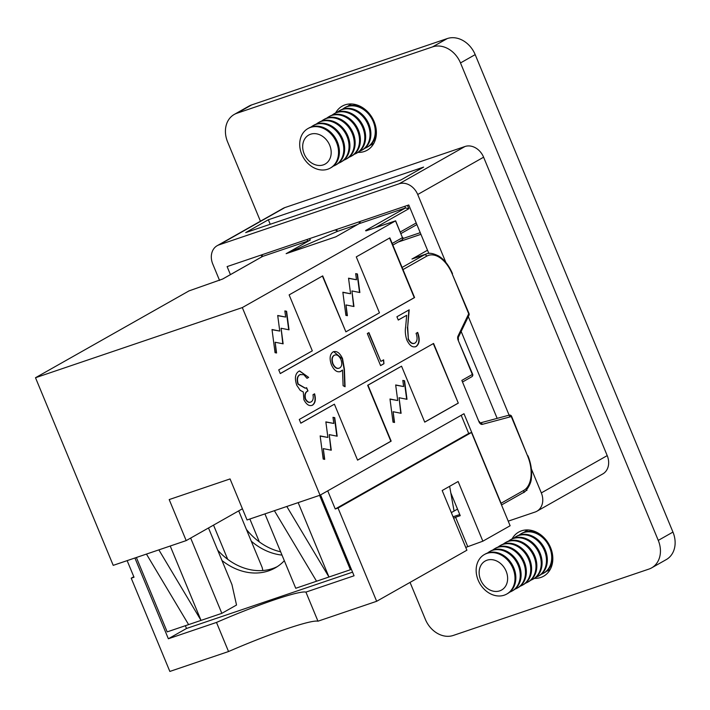 <?xml version="1.0" encoding="UTF-8"?>
<svg xmlns="http://www.w3.org/2000/svg" width="710" height="710" viewBox="0 0 710 710"><rect width="100%" height="100%" fill="white"/><g stroke="black" fill="none" stroke-linecap="round" stroke-linejoin="round"><path stroke-width="1.06" d="M549.859 570.059A25.338 20.368 60.5 0 1 549.158 570.05M512.087 538.881A25.338 20.368 60.5 0 1 518.673 532.101A25.338 20.368 60.5 0 1 550.561 547.57A25.338 20.368 60.5 0 1 543.638 576.201A25.338 20.368 60.5 0 1 534.435 578.366M373.416 144.086A25.338 20.368 60.5 0 1 372.714 144.068M335.644 112.899A25.338 20.368 60.5 0 1 342.229 106.127A25.338 20.368 60.5 0 1 374.117 121.587A25.338 20.368 60.5 0 1 367.194 150.227A25.338 20.368 60.5 0 1 357.991 152.384M526.793 530.539A25.338 20.368 60.5 0 1 527.139 529.926M350.341 104.556A25.338 20.368 60.5 0 1 350.696 103.953M260.437 221.209L227.599 141.929A24.326 19.552 60.5 0 1 234.247 114.443L248.935 106.127A24.326 19.552 60.5 0 1 251.651 104.92L447.282 38.562A24.326 19.552 60.5 0 1 475.185 54.626L672.956 532.083A24.326 19.552 60.5 0 1 666.308 559.569L651.62 567.885A24.326 19.552 60.5 0 1 648.904 569.092L453.273 635.45A24.326 19.552 60.5 0 1 425.37 619.386L410.043 582.395M234.247 114.443A24.326 19.552 60.5 0 1 236.962 113.236L432.594 46.878A24.326 19.552 60.5 0 1 460.497 62.941L658.268 540.399A24.326 19.552 60.5 0 1 651.62 567.885M465.006 146.5L284.896 207.577L218.999 244.879L399.118 183.792L465.006 146.5A16.215 13.037 60.5 0 1 483.608 157.203L417.711 194.504L445.844 262.416M531.355 468.857L541.322 492.909L607.21 455.616L483.608 157.203M607.21 455.616A16.215 13.037 60.5 0 1 602.781 473.934L536.884 511.235A16.215 13.037 -119.5 0 0 541.322 492.909M218.999 244.879A16.215 13.037 -119.5 0 0 217.198 245.687L283.086 208.394A16.215 13.037 60.5 0 1 284.896 207.577M400.964 179.932L423.621 167.099L268.353 219.763L245.695 232.587L400.964 179.932M467.854 315.56L509.851 416.947M536.884 511.235A16.215 13.037 -119.5 0 1 535.083 512.043L508.227 521.149M219.567 280.459L212.76 264.014A16.215 13.037 -119.5 0 1 217.198 245.687M525.799 490.725L526.971 490.335L526.731 489.74M497.16 418.367L461.163 331.464M428.849 253.434L408.774 204.977L227.111 266.596L230.43 274.61M417.711 194.504A16.215 13.037 -119.5 0 0 399.118 183.792M420.249 232.676L402.898 238.56M270.226 224.271L268.353 219.763M337.143 231.487L357.636 224.484L337.143 231.487L286.139 253.674L310.27 240.015L307.67 241.134L306.995 239.501M188.975 290.914L35.5 377.729L113.218 565.355L186.189 540.603L242.421 508.768M501.242 504.295A2.023 1.633 -119.5 0 0 501.074 503.248L463.985 413.726L320.033 495.207L242.314 307.581L395.621 220.819L402.455 237.655L395.505 220.872L366.626 230.661A2.023 1.189 -108.7 0 1 366.75 230.608A2.023 1.189 -108.7 0 1 366.875 230.581M298.164 502.627L328.97 577.008L286.805 506.478L320.033 495.207M186.189 540.603L169.193 499.574L230.058 478.93L247.053 519.96L286.805 506.478M259.336 541.89L249.858 519.01M208.5 527.974L231.948 584.596L236.528 605.026L221.839 613.342L190.662 538.073M238.711 510.872L262.167 567.485L262.842 570.52M227.697 559.311L213.532 525.125M404.567 380.755L402.818 380.409L403.626 386.542L395.674 384.962L397.724 400.538L389.985 399.002L393.02 422.166L394.538 422.468L393.127 411.72L401.097 413.3L399.055 397.724L406.999 399.304L404.567 380.755L402.845 380.578M334.738 417.658L332.99 417.311L333.798 423.444L325.855 421.873L327.896 437.44L320.157 435.913L323.192 459.068L324.71 459.37L323.298 448.622L331.277 450.202L329.227 434.627L337.179 436.206L334.738 417.658L333.017 417.48M286.6 311.273L284.852 310.927L285.66 317.068L277.708 315.488L279.758 331.064L272.019 329.529L275.054 352.692L276.572 352.985L275.161 342.247L283.13 343.826L281.089 328.251L289.032 329.822L286.6 311.273L284.87 311.104M357.432 273.971L355.683 273.625L356.482 279.758L348.539 278.187L350.589 293.762L342.85 292.227L345.885 315.382L347.403 315.684L345.992 304.945L353.962 306.525L351.92 290.949L359.863 292.52L357.432 273.971L355.701 273.794M501.074 503.248L523.731 490.415A28.373 16.685 71.3 0 0 527.61 455.989L511.28 416.566L482.259 424.367A4.056 2.387 71.3 0 1 478.948 421.687L461.846 380.4L472.336 374.463L458.154 340.223A4.056 2.387 71.3 0 1 457.977 336.141L468.707 313.793L452.208 273.962A28.373 16.685 71.3 0 0 426.701 256.168L402.987 269.587L389.861 237.877L356.278 256.887L379.459 312.835L345.885 331.845L322.704 275.888L289.13 294.898L312.311 350.846L278.728 369.857L280.272 373.584L414.578 297.561L392.177 243.477L402.455 237.655A2.023 1.633 60.5 0 1 401.674 240.051M458.305 403.129L433.579 343.445L299.283 419.468L300.827 423.195L334.401 404.194L357.574 460.142L391.157 441.141L367.975 385.184L401.549 366.183L424.731 422.13L458.305 403.129L433.295 343.605M342.504 370.034L340.764 371.401C337.268 372.75 334.17 370.593 331.472 364.931C329.271 358.683 329.795 354.343 333.043 351.911C336.611 350.554 339.788 352.781 342.548 358.586L344.394 369.049L345.069 386.737L343.108 385.699L342.504 370.034L340.055 371.72M333.043 351.911L333.789 351.583M417.382 332.529C419.779 339.211 419.29 343.889 415.918 346.56L416.229 346.453C412.723 347.9 409.59 345.752 406.83 340.001C405.295 335.218 404.922 330.691 405.712 326.423L406.679 315.302L398.283 320.059L396.917 316.767L409.182 309.826L407.682 327.061L408.348 338.83C410.309 342.726 412.51 344.155 414.951 343.116C417.338 341.315 417.711 338.058 416.069 333.345L417.684 332.431C420.089 339.105 419.601 343.782 416.229 346.453L415.457 346.808M414.249 343.409L414.951 343.116M380.853 361.408L383.631 359.828L383.933 363.724L380.595 365.614L367.31 333.531L368.925 332.617L380.853 361.408L368.641 332.777M314.281 393.935C315.728 399.428 315.071 403.182 312.32 405.206L312.631 405.099C309.453 406.555 306.542 404.771 303.907 399.748L303.276 391.955L300.188 390.322L296.753 385.237C294.49 378.465 295.138 373.833 298.706 371.348L299.611 370.939L308.646 377.4L307.022 378.315L303.773 374.685L300.037 374.649C297.428 376.193 296.833 379.326 298.253 384.039L305.38 388.184L306.622 387.687L307.98 390.97C305.451 392.08 304.634 394.707 305.531 398.842C307.315 401.975 309.223 402.969 311.246 401.816C313.039 400.626 313.616 398.266 312.977 394.751L314.592 393.828C316.039 399.322 315.382 403.076 312.631 405.099L311.885 405.428M310.474 402.144L311.246 401.816M300.578 374.392L299.726 374.756C297.117 376.3 296.523 379.433 297.943 384.145L298.253 384.039M457.515 509.105L451.329 512.611M170.222 546.017L201.028 620.398L188.612 624.614L167.187 631.882L136.373 557.501M264.936 513.898L295.742 588.279L350.403 569.74L319.589 495.358M351.335 569.207L350.403 569.74M35.5 377.729L242.314 307.581M359.784 221.591L360.458 223.233L405.49 207.959L408.862 208.704L375.279 227.715M360.458 223.233L359.642 223.41L358.994 221.866M286.139 253.674L335.821 236.829L359.615 223.357M261.963 254.775L262.647 256.408L307.67 241.134M402.446 267.244L424.376 254.828A30.406 17.874 -108.7 0 1 426.204 254.011L413.779 258.218A30.406 17.874 71.3 0 0 411.96 259.035L427.518 250.231M158.862 549.868L201.028 620.398L221.839 613.342M316.553 581.215L274.388 510.694M188.612 624.614L146.446 554.084M449.643 486.306L454.063 511.058M511.599 416.317L511.28 416.566A2.023 1.642 -105.1 0 0 509.194 415.137A2.023 2.023 0 0 1 511.599 416.317L527.61 455.989M461.846 380.4L478.948 421.687M468.982 315.196A2.023 2.023 0 0 0 469.026 313.545L468.707 313.793A2.023 1.402 25.7 0 1 468.982 315.196L458.252 337.543A2.023 1.402 25.7 0 0 457.977 336.141M337.01 231.549L336.575 230.51A2.023 1.553 -79.3 0 0 336.22 229.587M188.691 291.011L222.771 278.977L262.265 256.621M415.918 346.56L415.297 346.853M398.257 319.997L406.679 315.302M408.862 310.004L407.682 327.061M407.371 327.168L408.348 338.83M408.037 338.936C409.998 342.832 412.199 344.261 414.64 343.223M383.32 360.005L383.933 363.724M383.622 363.831L380.569 365.552M333.629 351.636L342.238 358.692L344.084 369.147L344.749 386.568M340.454 371.507L339.895 371.774M334.738 355.053L334.002 355.355C331.783 356.899 331.348 359.766 332.706 363.946C334.738 367.824 336.975 369.182 339.424 368.029M332.706 363.946L333.017 363.839C335.049 367.718 337.286 369.076 339.735 367.922L338.963 368.241M334.002 355.355L334.312 355.248C332.094 356.793 331.659 359.659 333.017 363.839M339.735 367.922C341.945 366.395 342.327 363.555 340.889 359.384C338.918 355.55 336.726 354.175 334.312 355.248L334.587 355.098M312.32 405.206L311.726 405.481M299.46 370.993L308.646 377.4M308.335 377.507L306.995 378.261M300.419 374.445L299.726 374.756M297.943 384.145L305.229 388.237M306.321 387.82L307.98 390.97M307.67 391.077C305.14 392.186 304.324 394.813 305.22 398.949L305.531 398.842M305.22 398.949C307.004 402.082 308.912 403.076 310.936 401.922M424.704 422.077L457.994 403.227M357.556 460.089L390.846 441.238L367.665 385.29L401.549 366.183M300.8 423.142L334.401 404.194M322.42 276.057L345.885 331.845M280.255 373.531L414.267 297.667L389.568 238.045M359.535 292.458L357.121 274.078M353.633 306.454L351.92 290.949M347.066 315.622L345.992 304.945M350.589 293.762L342.868 292.396M356.482 279.758L348.566 278.355M288.704 329.76L286.29 311.379M282.802 343.755L281.089 328.251M276.234 352.923L275.161 342.247M279.758 331.064L272.036 329.706M285.66 317.068L277.734 315.666M336.842 436.135L334.428 417.764M330.94 450.14L329.227 434.627M324.372 459.299L323.298 448.622M327.896 437.44L320.174 436.082M333.798 423.444L325.872 422.042M406.67 399.233L404.256 380.862M400.768 413.229L399.055 397.724M394.201 422.397L393.127 411.72M397.724 400.538L390.003 399.18M403.626 386.542L395.701 385.139M461.198 415.306L468.707 433.437L335.244 508.99L327.736 490.85M465.742 547.419L482.853 541.189L510.126 525.746L471.502 432.488L338.04 508.041L376.664 601.29L317.973 621.197A79.919 7.189 -22.5 0 0 228.54 651.531L169.85 671.438L131.226 578.18L134.021 577.239L127.143 560.634M467.633 546.345L455.58 517.253L453.69 518.318M455.58 517.253L460.24 515.673L450.823 492.944M453.06 516.8L459.76 514.528M246.405 529.438A59.436 47.774 -119.5 0 0 280.636 551.803M281.994 555.087A59.436 47.774 60.5 0 1 251.278 541.197M217.668 550.126A59.436 47.774 -119.5 0 0 277.228 566.66M134.909 557.998L168.359 638.76L216.488 622.43A79.919 7.189 -22.5 0 1 305.921 592.104L354.059 575.774L320.565 494.914M185.363 625.714L186.508 628.483L168.359 638.76M186.508 628.483L352.559 572.162M228.54 651.531L216.488 622.43M376.664 601.29L466.905 550.215L442.179 490.53L458.127 481.504L482.853 541.189M471.502 432.488L468.707 433.437M317.973 621.197L305.921 592.104M338.04 508.041L335.244 508.99M221.973 560.518A59.436 47.774 -119.5 0 0 275.169 567.92A59.436 47.774 -119.5 0 0 284.328 560.714M131.226 578.18L133.808 576.724M321.47 135.654A16.658 13.392 60.5 0 1 330.452 157.336A16.658 13.392 60.5 0 1 312.4 163.46A16.658 13.392 60.5 0 1 303.418 141.778A16.658 13.392 60.5 0 1 321.47 135.654M337.543 158.916A22.702 18.247 60.5 0 1 330.31 168.075A22.702 18.247 60.5 0 1 312.95 167.258A22.702 18.247 60.5 0 1 300.712 137.713A22.702 18.247 60.5 0 1 307.945 128.563A22.702 18.247 60.5 0 1 325.304 129.38A22.702 18.247 60.5 0 1 337.543 158.916M307.945 128.563L308.814 128.066A22.702 18.247 60.5 0 1 326.174 128.883A22.702 18.247 60.5 0 1 338.413 158.428A22.702 18.247 60.5 0 1 331.18 167.578L330.31 168.075M311.104 127.019A22.702 18.247 60.5 0 1 313.19 125.59A22.702 18.247 60.5 0 1 330.549 126.407A22.702 18.247 60.5 0 1 342.788 155.943A22.702 18.247 60.5 0 1 335.555 165.102A22.702 18.247 60.5 0 1 333.256 166.158M313.19 125.59L314.06 125.102A22.702 18.247 60.5 0 1 331.419 125.918A22.702 18.247 60.5 0 1 343.658 155.454A22.702 18.247 60.5 0 1 336.425 164.613L335.555 165.102M316.349 124.046A22.702 18.247 60.5 0 1 318.435 122.617A22.702 18.247 60.5 0 1 335.794 123.434A22.702 18.247 60.5 0 1 348.033 152.978A22.702 18.247 60.5 0 1 340.8 162.137A22.702 18.247 60.5 0 1 338.51 163.185M318.435 122.617L319.305 122.129A22.702 18.247 60.5 0 1 336.664 122.945A22.702 18.247 60.5 0 1 348.903 152.49A22.702 18.247 60.5 0 1 341.67 161.64L340.8 162.137M321.603 121.082A22.702 18.247 60.5 0 1 323.68 119.653A22.702 18.247 60.5 0 1 341.04 120.469A22.702 18.247 60.5 0 1 353.278 150.005A22.702 18.247 60.5 0 1 346.045 159.164A22.702 18.247 60.5 0 1 343.755 160.212M323.68 119.653L324.55 119.165A22.702 18.247 60.5 0 1 341.909 119.972A22.702 18.247 60.5 0 1 354.148 149.517A22.702 18.247 60.5 0 1 346.915 158.676L346.045 159.164M326.848 118.109A22.702 18.247 60.5 0 1 328.925 116.68A22.702 18.247 60.5 0 1 346.294 117.496A22.702 18.247 60.5 0 1 358.523 147.041A22.702 18.247 60.5 0 1 351.29 156.191A22.702 18.247 60.5 0 1 349 157.247M328.925 116.68L329.795 116.191A22.702 18.247 60.5 0 1 347.154 117.008A22.702 18.247 60.5 0 1 359.393 146.544A22.702 18.247 60.5 0 1 352.16 155.703L351.29 156.191M332.094 115.144A22.702 18.247 60.5 0 1 334.17 113.715A22.702 18.247 60.5 0 1 351.539 114.523A22.702 18.247 60.5 0 1 363.768 144.068A22.702 18.247 60.5 0 1 356.544 153.227A22.702 18.247 60.5 0 1 354.246 154.274M334.17 113.715L335.04 113.218A22.702 18.247 60.5 0 1 352.4 114.035A22.702 18.247 60.5 0 1 364.638 143.58A22.702 18.247 60.5 0 1 357.405 152.73L356.544 153.227M337.339 112.171A22.702 18.247 60.5 0 1 339.424 110.742A22.702 18.247 60.5 0 1 356.784 111.559A22.702 18.247 60.5 0 1 369.022 141.095A22.702 18.247 60.5 0 1 361.789 150.254A22.702 18.247 60.5 0 1 359.491 151.301M339.424 110.742L340.285 110.254A22.702 18.247 60.5 0 1 357.654 111.071A22.702 18.247 60.5 0 1 369.883 140.607A22.702 18.247 60.5 0 1 362.65 149.766L361.789 150.254M342.584 109.198A22.702 18.247 60.5 0 1 344.669 107.769A22.702 18.247 60.5 0 1 362.029 108.586A22.702 18.247 60.5 0 1 374.268 138.13A22.702 18.247 60.5 0 1 367.034 147.281A22.702 18.247 60.5 0 1 364.736 148.337M375.821 127.134A22.702 18.247 60.5 0 1 375.128 137.633A22.702 18.247 60.5 0 1 367.904 146.792L367.034 147.281M373.877 143.269A22.702 18.247 60.5 0 1 372.28 144.316A22.702 18.247 60.5 0 1 369.981 145.364M344.669 107.769L345.53 107.281A22.702 18.247 60.5 0 1 362.899 108.097A22.702 18.247 60.5 0 1 366.466 110.609M373.779 143.447A22.702 18.247 60.5 0 1 373.149 143.828L372.28 144.316M347.829 106.234A22.702 18.247 60.5 0 1 349.915 104.805L350.784 104.308A22.702 18.247 60.5 0 1 351.432 103.962M349.915 104.805A22.702 18.247 60.5 0 1 351.627 103.971M506.896 583.318A16.658 13.392 60.5 0 1 488.853 589.433A16.658 13.392 60.5 0 1 479.871 567.751A16.658 13.392 60.5 0 1 497.914 561.637A16.658 13.392 60.5 0 1 506.896 583.318M489.394 593.24A22.702 18.247 60.5 0 1 477.155 563.696A22.702 18.247 60.5 0 1 484.389 554.537A22.702 18.247 60.5 0 1 501.748 555.353A22.702 18.247 60.5 0 1 513.987 584.898A22.702 18.247 60.5 0 1 506.754 594.048A22.702 18.247 60.5 0 1 489.394 593.24M484.389 554.537L485.258 554.048A22.702 18.247 60.5 0 1 502.618 554.865A22.702 18.247 60.5 0 1 514.856 584.401A22.702 18.247 60.5 0 1 507.623 593.56L506.754 594.048M487.557 553.001A22.702 18.247 60.5 0 1 489.634 551.572A22.702 18.247 60.5 0 1 506.993 552.389A22.702 18.247 60.5 0 1 519.232 581.925A22.702 18.247 60.5 0 1 511.999 591.084A22.702 18.247 60.5 0 1 509.709 592.131M489.634 551.572L490.503 551.075A22.702 18.247 60.5 0 1 507.863 551.892A22.702 18.247 60.5 0 1 520.102 581.437A22.702 18.247 60.5 0 1 512.868 590.587L511.999 591.084M492.802 550.028A22.702 18.247 60.5 0 1 494.879 548.599A22.702 18.247 60.5 0 1 512.247 549.416A22.702 18.247 60.5 0 1 524.477 578.961A22.702 18.247 60.5 0 1 517.253 588.111A22.702 18.247 60.5 0 1 514.954 589.167M494.879 548.599L495.749 548.111A22.702 18.247 60.5 0 1 513.108 548.928A22.702 18.247 60.5 0 1 525.347 578.464A22.702 18.247 60.5 0 1 518.114 587.623L517.253 588.111M498.047 547.055A22.702 18.247 60.5 0 1 500.124 545.626A22.702 18.247 60.5 0 1 517.492 546.443A22.702 18.247 60.5 0 1 529.722 575.987A22.702 18.247 60.5 0 1 522.498 585.147A22.702 18.247 60.5 0 1 520.199 586.194M500.124 545.626L500.994 545.138A22.702 18.247 60.5 0 1 518.353 545.954A22.702 18.247 60.5 0 1 530.592 575.499A22.702 18.247 60.5 0 1 523.359 584.649L522.498 585.147M503.292 544.091A22.702 18.247 60.5 0 1 505.378 542.662A22.702 18.247 60.5 0 1 522.737 543.478A22.702 18.247 60.5 0 1 534.976 573.014A22.702 18.247 60.5 0 1 527.743 582.173A22.702 18.247 60.5 0 1 525.444 583.221M505.378 542.662L506.239 542.174A22.702 18.247 60.5 0 1 523.607 542.981A22.702 18.247 60.5 0 1 535.837 572.526A22.702 18.247 60.5 0 1 528.604 581.685L527.743 582.173M508.537 541.118A22.702 18.247 60.5 0 1 510.623 539.689A22.702 18.247 60.5 0 1 527.983 540.505A22.702 18.247 60.5 0 1 540.221 570.05A22.702 18.247 60.5 0 1 532.988 579.2A22.702 18.247 60.5 0 1 530.689 580.256M510.623 539.689L511.484 539.201A22.702 18.247 60.5 0 1 528.852 540.017A22.702 18.247 60.5 0 1 541.082 569.553A22.702 18.247 60.5 0 1 533.858 578.712L532.988 579.2M513.783 538.153A22.702 18.247 60.5 0 1 515.868 536.724A22.702 18.247 60.5 0 1 533.228 537.541A22.702 18.247 60.5 0 1 545.466 567.077A22.702 18.247 60.5 0 1 538.233 576.236A22.702 18.247 60.5 0 1 535.935 577.283M515.868 536.724L516.738 536.227A22.702 18.247 60.5 0 1 534.097 537.044A22.702 18.247 60.5 0 1 546.336 566.589A22.702 18.247 60.5 0 1 539.103 575.739L538.233 576.236M519.028 535.18A22.702 18.247 60.5 0 1 521.113 533.751A22.702 18.247 60.5 0 1 538.473 534.568A22.702 18.247 60.5 0 1 550.712 564.104A22.702 18.247 60.5 0 1 543.478 573.263A22.702 18.247 60.5 0 1 541.18 574.319M521.113 533.751L521.983 533.263A22.702 18.247 60.5 0 1 539.343 534.08A22.702 18.247 60.5 0 1 542.91 536.582M550.321 569.251A22.702 18.247 60.5 0 1 548.723 570.299A22.702 18.247 60.5 0 1 546.425 571.346M552.265 553.117A22.702 18.247 60.5 0 1 551.581 563.616A22.702 18.247 60.5 0 1 544.348 572.775L543.478 573.263M524.273 532.207A22.702 18.247 60.5 0 1 526.359 530.778A22.702 18.247 60.5 0 1 528.08 529.953M526.359 530.778L527.228 530.29A22.702 18.247 60.5 0 1 527.876 529.944M550.223 569.42A22.702 18.247 60.5 0 1 549.593 569.802L548.723 570.299M658.268 540.399L672.956 532.083M460.497 62.941L475.185 54.626M432.594 46.878L447.282 38.562M236.962 113.236L251.651 104.92M395.621 220.819L366.75 230.608A2.023 1.633 -119.5 0 0 365.614 230.528L366.626 230.661M365.614 230.528L405.49 207.959L404.806 206.326M400.484 231.868L416.22 222.958M407.496 205.412L408.862 208.704M426.701 256.168A2.023 1.633 -119.5 0 0 424.376 254.828L411.96 259.035M420.932 234.327L398.212 242.03M480.342 422.894L509.114 415.155L480.342 422.894A2.023 1.642 -105.1 0 1 482.259 424.367M309.684 238.587L310.27 240.015M337.374 231.407L336.895 230.262L334.596 230.138M523.731 490.415A2.023 1.633 60.5 0 1 522.951 492.811M462.849 381.811L471.777 376.753A2.023 2.023 0 0 0 472.656 374.214L472.336 374.463A2.023 1.633 60.5 0 1 471.555 376.85M458.154 340.223L472.656 374.214M452.208 273.962L469.026 313.545M501.526 504.961L523.181 492.704C525.036 492.882 531.408 484.264 531.355 478.149C532.189 470.97 531.053 463.497 527.929 455.74M480.182 422.938L479.268 421.438M458.474 339.975L458.252 337.543M452.527 273.714C449.039 265.575 444.46 259.709 438.789 256.088C433.162 253.239 428.964 252.547 426.204 254.011M393.18 244.888L401.904 239.945A2.023 2.023 0 0 0 402.774 237.406M366.75 230.608L365.872 230.901M416.885 224.564L401.15 233.466M336.895 230.262A2.023 2.023 0 0 0 336.38 229.534M261.173 255.041L261.901 256.798M262.425 256.505L222.549 279.074L188.816 290.958M398.274 242.004L420.923 234.318"/></g></svg>
